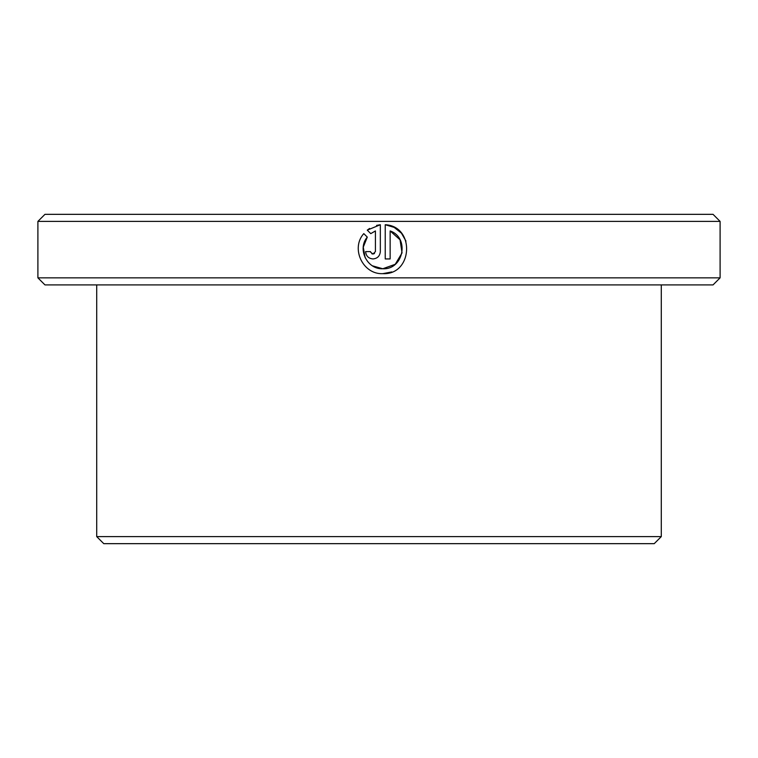 <?xml version="1.0" encoding="UTF-8"?>
<svg xmlns="http://www.w3.org/2000/svg" width="758" height="758" viewBox="0 0 758 758"><rect width="100%" height="100%" fill="white"/><g stroke="black" fill="none" stroke-linecap="round" stroke-linejoin="round"><path stroke-width="1.14" d="M365.166 257.777L363.262 247.146L367.289 237.102C357.037 249.012 367.118 269.535 382.781 268.758L372.472 265.831M394.075 227.362L385.235 224.728C415.327 226.197 412.883 275.201 382.781 273.657L391.839 271.933M405.966 241.11L401.541 233.331M401.352 233.104L394.245 227.447M370.577 252.12L372.974 254.034L371.79 253.731M374.509 253.504L372.974 254.034L375.428 251.59L375.428 230.944L370.757 233.635L367.26 230.138L380.336 224.728L380.336 251.59C379.891 256.052 377.437 258.506 372.974 258.942C368.511 258.506 366.057 256.052 365.612 251.59L370.52 251.59M661.289 536.607L654.23 543.666L103.77 543.666L96.711 536.607L661.289 536.607L661.289 284.904M44.959 214.334L713.041 214.334L720.1 221.393L37.9 221.393L44.959 214.334M720.1 277.845L713.041 284.904L44.959 284.904L37.9 277.845L720.1 277.845L720.1 221.393M382.781 273.657C362.93 274.661 350.423 248.406 363.793 233.616L367.289 237.102M402.034 252.916L395.25 264.286L382.781 268.758C403.55 269.933 409.898 237.69 390.143 230.944L390.143 258.942L385.235 258.942L385.235 224.728M37.9 277.845L37.9 221.393M96.711 536.607L96.711 284.904M369.591 228.452L367.26 230.138L370.757 233.635M380.336 224.728L376.565 225.41M390.143 230.944L400.034 239.774L402.043 252.878"/></g></svg>

